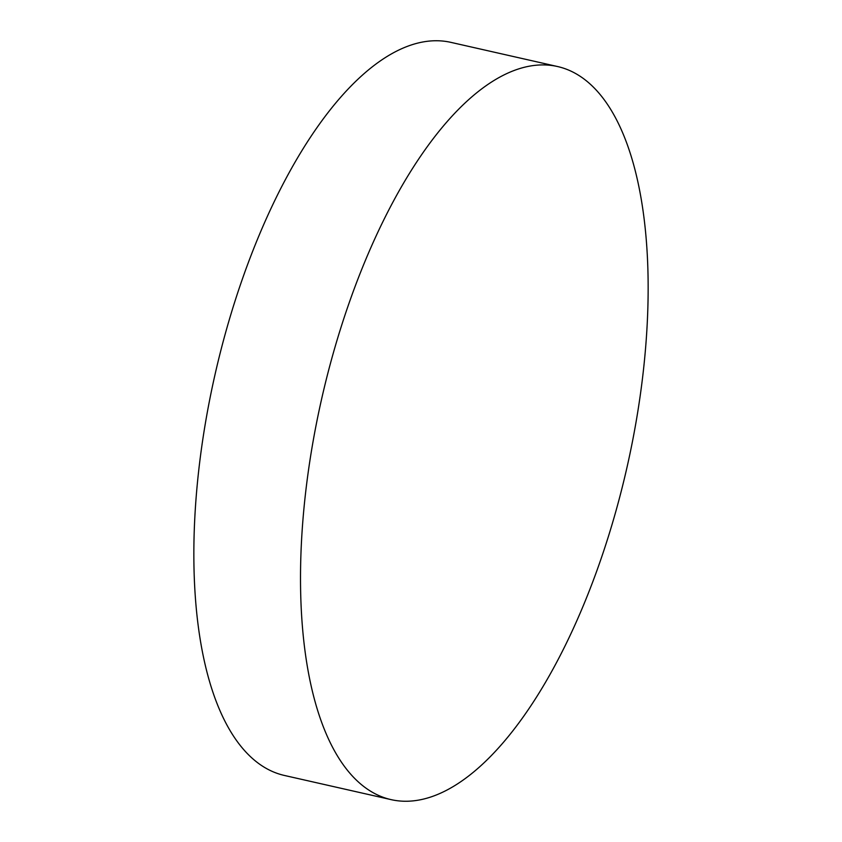 <?xml version="1.0" encoding="UTF-8"?>
<svg xmlns="http://www.w3.org/2000/svg" width="842" height="842" viewBox="0 0 842 842"><rect width="100%" height="100%" fill="white"/><g stroke="black" fill="none" stroke-linecap="round" stroke-linejoin="round"><path stroke-width="1.26" d="M556.32 66.265A375.879 156.475 102.8 0 0 321.444 399.782A375.879 156.475 102.8 0 0 391.267 799.668A375.879 156.475 102.8 0 0 392.34 799.9A375.879 156.475 102.8 0 0 627.216 466.384A375.879 156.475 102.8 0 0 557.393 66.497A375.879 156.475 102.8 0 0 556.32 66.265M557.393 66.497L450.733 42.332A375.879 156.475 102.8 0 0 449.66 42.1A375.879 156.475 102.8 0 0 214.784 375.616A375.879 156.475 102.8 0 0 284.607 775.503L391.267 799.668"/></g></svg>
